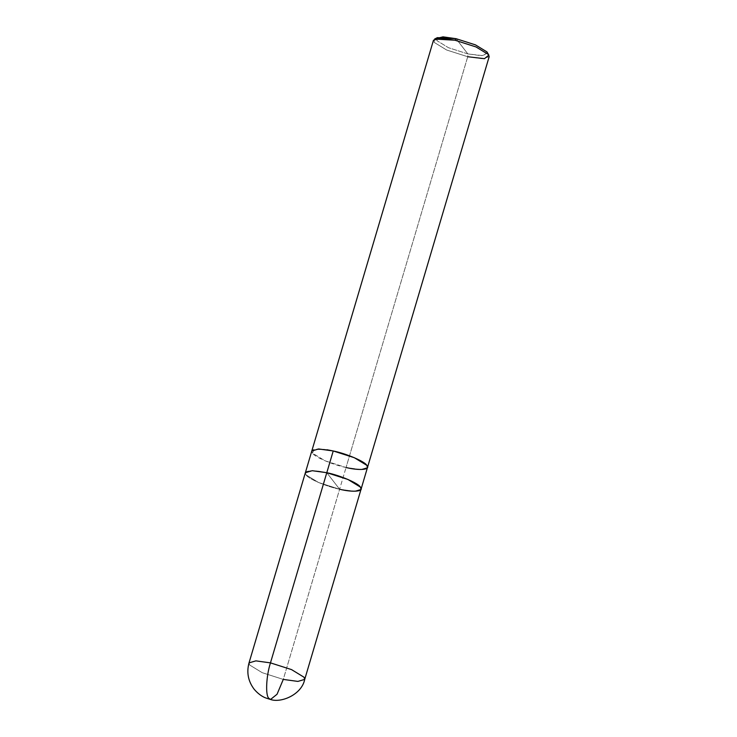 <?xml version="1.0" encoding="UTF-8"?>
<svg xmlns="http://www.w3.org/2000/svg" width="737" height="737" viewBox="0 0 737 737"><rect width="100%" height="100%" fill="white"/><g stroke="black" fill="none" stroke-linecap="round" stroke-linejoin="round"><path stroke-width="0.55" stroke-dasharray="3.69 2.76" d="M304.722 679.394L297.886 681.412L283.284 679.413L339.619 489.239L354.221 491.238L361.047 489.221L354.221 491.247L339.619 489.239L326.804 472.703C313.078 469.322 301.663 470.51 306.048 474.877C308.002 478.691 326.463 486.586 339.619 489.239L326.795 472.703L339.619 489.239L283.284 679.413L277.048 694.254L270.516 699.477M283.284 679.413L262.197 672.678L249.714 665.041L249.023 662.895L249.714 665.041L262.197 672.678L283.284 679.413M339.619 489.239L318.531 482.505L306.048 474.877L305.358 472.721L306.048 474.877L318.531 482.505L339.61 489.239C326.463 486.586 308.002 478.691 306.048 474.877C301.663 470.51 313.078 469.322 326.804 472.703C339.95 475.356 358.403 483.251 360.365 487.065C364.751 491.432 353.336 492.62 339.61 489.239L346.049 467.507L339.61 489.239L326.804 472.703L312.193 470.703L305.404 472.601M436.433 38.471L436.977 40.682L448.465 47.702L467.857 53.902L456.065 38.693L467.857 53.902L467.728 56.731L346.049 467.507L360.467 469.506L367.45 467.608L360.467 469.506L346.049 467.507L324.971 460.772L312.488 453.144L311.797 450.989L312.479 453.135L324.971 460.772L346.049 467.507L324.971 460.772L312.479 453.135L314.183 449.367L327.081 449.773M361.084 489.101L360.365 487.065L347.882 479.437L326.804 472.703M367.487 467.488L360.651 469.506L346.049 467.507L467.728 56.731L446.64 50.005L434.157 42.368L433.476 40.222M489.165 56.721L482.33 58.739L467.728 56.731L467.857 53.902L481.666 55.745L487.636 53.635M487.304 52.419L483.242 55.69L467.857 53.902L448.465 47.702L436.977 40.682L437.382 37.633M333.235 450.97C319.517 447.589 308.103 448.778 312.488 453.144C314.441 456.958 332.903 464.854 346.049 467.507M434.6 39.052L434.157 42.368L446.64 50.005L467.728 56.731"/><path stroke-width="1.11" d="M339.619 489.239C353.336 492.629 364.751 491.432 360.365 487.074C358.412 483.251 339.95 475.356 326.795 472.703L270.47 662.876L255.859 660.868L249.023 662.895L255.859 660.868L270.47 662.876C266.195 675.949 265.302 695.433 268.83 698.308L270.516 699.477L268.83 698.308C265.302 695.433 266.195 675.949 270.47 662.876L291.548 669.611L304.04 677.239L304.722 679.394L304.04 677.239L291.548 669.611L270.47 662.876L326.795 472.703L347.882 479.437L360.365 487.074L361.056 489.221L367.487 467.488L366.805 465.333L354.322 457.705L333.235 450.97L354.313 457.705L366.805 465.333L367.487 467.488L489.165 56.721L488.484 54.566L475.991 46.938L454.913 40.203L456.065 38.693L443.011 36.85L436.433 38.471M304.722 679.394C301.728 694.659 281.092 703.236 270.516 699.477L277.048 694.254L283.284 679.413L297.886 681.412L304.722 679.394L361.056 489.221M270.507 699.477L265.477 697.856C264.086 697.276 259.313 695.359 254.072 689.132C248.139 681.163 246.453 672.42 249.023 662.895L305.358 472.721L312.193 470.703L326.795 472.703L333.235 450.97L354.322 457.705L366.805 465.333L367.496 467.488M346.049 467.507C359.776 470.888 371.181 469.699 366.805 465.333C364.843 461.519 346.39 453.623 333.235 450.97L326.804 472.703M467.728 56.731L484.449 58.684L488.861 55.128L488.484 54.566L475.991 46.938L454.913 40.203L434.6 39.052L437.382 37.633L456.065 38.693L475.466 44.883L486.954 51.903L488.861 55.128M487.636 53.635L486.954 51.903L475.466 44.883L456.065 38.693L454.913 40.203L440.302 38.195L433.476 40.222L311.797 450.989L318.633 448.971L333.235 450.97L318.633 448.962L311.797 450.989L305.367 472.721M327.081 449.773L333.235 450.97"/></g></svg>
